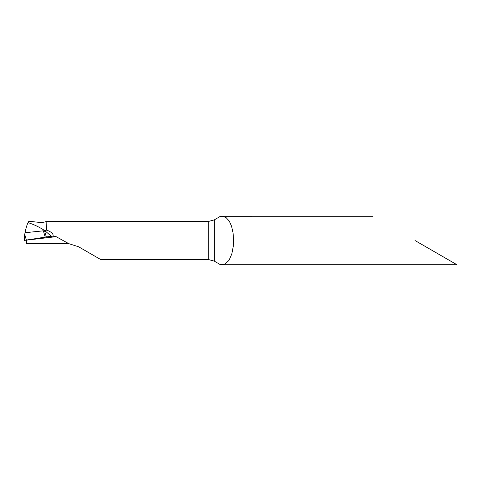<?xml version="1.0" encoding="UTF-8"?>
<svg xmlns="http://www.w3.org/2000/svg" width="481" height="481" viewBox="0 0 481 481"><rect width="100%" height="100%" fill="white"/><g stroke="black" fill="none" stroke-linecap="round" stroke-linejoin="round"><path stroke-width="0.72" d="M24.603 235.263L24.068 240.386L24.856 240.368L24.579 236.045L24.982 232.72L44.865 230.676L51.275 236.267L44.865 230.676C39.568 227.176 33.953 224.483 28.018 222.613L28.86 221.332C34.602 221.531 41.751 223.509 46.158 221.5L46.158 223.196L46.158 221.513L208.285 221.513L214.346 219.853L219.931 216.576L221.777 216.264L372.967 216.258M26.485 240.217L26.413 243.53L68.741 243.639L56.121 236.664L26.485 240.145M24.982 232.72C25.998 228.072 27.008 224.705 28.018 222.613C33.953 224.483 39.568 227.176 44.865 230.676L46.681 230.11L46.158 223.196M44.541 230.778L46.302 236.923L53.042 236.147C53.631 233.988 51.509 231.98 46.681 230.11M53.042 236.147L56.121 236.664M68.741 243.639L78.589 246.777L100.607 259.487L208.285 259.487L214.346 261.147L219.931 264.424L222.096 264.742L224.807 264.171L228.986 260.377L231.818 253.956L233.279 246.314L233.58 240.5L233.075 233.002L231.608 226.353L229.239 221.019L225.956 217.454L222.096 216.258M414.959 240.5L456.95 264.742L414.959 240.5M24.856 240.368L46.302 236.923M24.705 234.319L26.383 240.157M24.639 234.812L24.693 234.415M43.44 231.006L45.184 237.085M50.433 236.363L24.05 240.404M50.427 236.363L51.275 236.267M45.154 236.989L46.284 236.856M214.346 261.147L214.346 219.853M208.285 259.487L208.285 221.513M222.096 264.742L456.95 264.742M24.627 234.902L24.05 240.386"/></g></svg>

